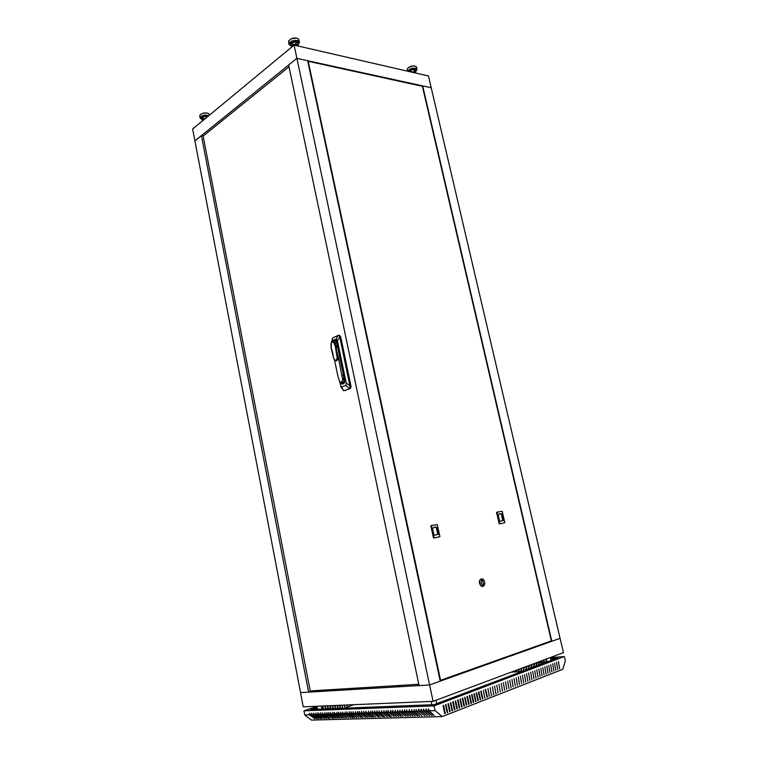 <?xml version="1.0" encoding="UTF-8"?>
<svg xmlns="http://www.w3.org/2000/svg" width="758" height="758" viewBox="0 0 758 758"><rect width="100%" height="100%" fill="white"/><g stroke="black" fill="none" stroke-linecap="round" stroke-linejoin="round"><path stroke-width="1.14" d="M331.075 689.818L329.038 690.377L331.075 689.818M418.909 684.701L418.274 684.986L418.975 684.986M397.941 686.293L400.072 685.706L397.941 686.293M273.032 79.675L272.293 80.272M288.997 66.789L288.542 67.149M218.73 123.526L218.086 124.047M414.626 72.777L412.835 72.361M415.356 72.948L415.896 72.2L414.285 71.328L414.039 69.48L414.342 71.716L411.291 72.01L410.874 70.181L411.575 72.076M415.469 70.371L415.896 72.2L415.46 70.428M409.472 71.593L410.874 70.181M414.455 65.984L411.319 66.145L408.477 67.566M407.643 71.167L409.671 69.234L412.447 68.258L415.896 68.258L417.052 69.243L416.341 66.713L415.232 66.117L412.418 66.069L408.524 67.538L407.141 69.149L407.472 71.129M296.662 45.67L294.455 45.158M291.385 46.314L290.958 44.277L291.906 46.854M292.332 42.656L293.1 45.006L292.332 42.656L290.958 44.277M290.93 44.371L291.356 46.399L292.825 44.627L296.084 43.983L295.658 41.955L296.17 44.428L298.055 45.054L297.648 43.168M296.046 38.014L293.109 38.09L290.38 39.208M299.457 42.022L298.766 39.236L296.615 38.09L291.404 38.715L288.627 40.799L288.893 44.248L289.547 42.533L291.896 41.046L295.089 40.316L297.941 40.638L299.495 42.391L298.027 44.75M202.083 118.447L202.471 120.314M202.462 120.304L203.324 118.911L203.059 116.997L203.485 119.139L205.589 118.371M206.195 117.86L205.911 116.381L206.432 117.67M207.285 113.046L203.959 112.933L201.173 114.041M209.483 115.14L208.753 113.596L206.583 112.951L202.936 113.33L200.349 114.619L199.742 115.68L200.159 118.03L201.069 116.467L203.343 115.434L206.347 115.027L208.962 115.576M431.34 525.853L430.857 525.919L431.501 525.474L434.05 538.019L439.896 536.664L437.29 524.64L431.027 525.578M497.011 512.455L496.537 512.522L497.144 512.105L499.721 523.863L504.79 522.688L502.222 511.318L496.68 512.209M481.377 578.809L479.596 580.344L479.34 582.893L480.667 585.735L482.704 586.474M484.798 583.537L483.974 585.801L482.259 586.455L480.439 585.138L479.577 582.855L479.842 580.306L481.207 578.866L483.026 579.207L484.353 580.95M481.046 583.016L482.334 585.091L484.087 584.996L484.845 582.874L483.85 580.258L482.713 579.662L481.643 580.069L481.046 583.016M502.251 514.009L499.996 513.649L498.158 514.853L499.636 521.286L503.719 520.414L502.251 514.009L499.531 513.791M437.233 527.445L434.865 527.056L432.572 528.411L434.069 535.3L438.73 534.305L437.233 527.445L434.22 527.227M339.319 335.339L340.683 336.817L351.058 386.58L350.518 388.333L344.625 390.56M336.164 360.789L337.793 359.813L338.286 357.141L336.467 350.149L336.258 345.155L335.557 345.335L334.846 342.104L333.226 341.318M331.246 343.052L333.226 341.318L335.481 343.592L333.956 340.816L332.544 340.892L331.616 342.076M340.418 382.553L341.782 383.965L343.658 383.785L344.824 382.079L345.051 379.597L337.291 342.322L336.182 340.38L334.468 339.849M332.62 340.645L331.521 342.19M339.546 381.549L341.337 387.073L345.913 385.358L346.311 383.425L337.386 340.541L336.372 339.044L334.42 339.821M331.616 341.612L332.677 338.068L332.146 340.854M336.021 339.091L338.314 335.358L339.063 335.538L339.736 337.045L337.443 340.787M346.235 382.923L349.95 385.898L349.997 387.575L349.41 388.456L345.695 385.49M341.754 387.063L343.459 390.56L340.787 386.571M332.051 341.337L334.392 339.84L336.552 342L343.478 375.002L344.113 374.964M342.066 375.21L343.478 375.002L343.857 381.321L342.209 383.235L339.887 382.013L341.839 382.117L342.597 379.445L338.22 356.734L336.76 360.533L335.178 360.6L334.06 359.169M344.321 383.112L341.943 383.273M334.6 360.249L338.059 376.868L339.887 382.013M342.464 383.245L343.431 383.927M335.557 345.335L334.695 345.098L335.368 344.862L335.102 343.601L334.411 343.753L333.359 342.019L332.203 341.934L331.104 343.488L331.047 347.316M332.44 351.835L333.681 358.449L330.962 347.42L331.35 346.652M415.735 71.517L416.407 69.518L414.37 68.874L410.315 69.802L408.429 71.356M297.619 45.887L298.112 45.205L297.667 43.092M297.998 44.608L298.984 42.979L298.084 41.709L293.82 41.415L290.039 43.395L289.632 44.675L291.28 46.02M208.27 116.145L205.134 115.879L201.846 116.94L200.861 118.599L202.272 119.556M333.795 358.363L334.486 359.813L335.614 360.315L336.685 359.652L337.215 358.098L335.235 345.733M331.331 346.52L331.17 342.824L333.416 341.299M335.879 345.165L336.467 350.13L335.766 350.224M337.149 356.895L337.841 356.743L336.476 350.196L335.785 350.348M336.363 360.789L334.704 360.334L333.814 358.487M415.754 71.612L417.052 69.243M291.309 46.162L288.893 44.248M202.291 119.65L200.159 118.03M202.045 118.409L202.907 120.588M339.546 335.282L338.542 335.301M344.805 390.578L343.8 390.645M308.629 692.12L300.519 692.604L303.247 706.873L433.121 701.358L429.634 684.938L560.105 638.359L431.236 87.776L296.88 58.357L194.939 140.922L192.665 129.068L294.066 45.073L429.634 684.938L300.519 692.604L194.939 140.922L201.42 135.673L308.629 692.12L312.059 691.002M433.121 701.358L563.44 652.61L560.105 638.359L551.862 641.306L422.642 85.9L422.168 86.222M294.066 45.073L428.469 75.961L431.236 87.776L422.642 85.9M551.862 641.306L549.569 641.514M419.089 685.564L288.656 65.017L296.88 58.357L307.653 60.716L440.227 681.158L429.634 684.938L419.089 685.564M201.42 135.673L203.352 135.947M550.516 657.622L564.359 656.542L434.078 705.906L435.092 710.672L429.123 710.862L428.734 709.043L428.242 709.062L428.621 710.881L426.65 710.947L426.271 709.128L425.778 709.147L426.157 710.966L424.196 711.023L423.817 709.213L423.324 709.232L423.713 711.042L421.751 711.108L421.372 709.298L420.889 709.317L421.268 711.127L419.326 711.184L418.947 709.384L418.463 709.403L418.842 711.203L416.909 711.269L416.047 709.479L416.426 711.279L414.503 711.345L414.124 709.545L414.02 711.364L412.106 711.421L411.736 709.63L411.632 711.44L409.727 711.506L409.358 709.715L409.254 711.516L407.359 711.582L406.515 709.81L406.885 711.591L404.999 711.658L404.63 709.876L404.526 711.677L402.65 711.734L402.29 709.962L402.185 711.753L400.319 711.809L399.949 710.038L399.854 711.828L397.997 711.885L397.628 710.123L397.533 711.904L395.685 711.961L395.316 710.199L395.221 711.98L393.383 712.037L392.559 710.293L392.919 712.056L391.09 712.113L390.73 710.36L390.635 712.132L388.816 712.188L388.001 710.454L388.361 712.207L386.542 712.264L386.192 710.521L386.097 712.274L384.287 712.34L383.936 710.597L383.842 712.349L382.041 712.416L381.691 710.672L381.596 712.425L379.805 712.482L379.009 710.767L379.36 712.501L377.579 712.558L376.792 710.843L377.143 712.577L375.371 712.634L374.575 710.919L374.926 712.643L373.163 712.7L372.377 710.995L372.728 712.719L370.975 712.776L370.624 711.061L370.539 712.785L368.795 712.852L368.445 711.137L368.36 712.861L366.616 712.918L365.839 711.222L366.19 712.937L364.456 712.994L363.688 711.298L364.029 713.003L369.79 717.258L364.456 712.994M434.078 705.906L304.005 710.815L304.792 714.946L309.34 714.803L309.416 713.183L309.719 714.785L311.254 714.737L311.32 713.117L311.633 714.728L313.168 714.671L313.244 713.051L313.547 714.661L315.091 714.614L315.167 712.984L315.48 714.595L317.024 714.548L317.1 712.918L317.413 714.538L318.966 714.481L318.654 712.861L319.355 714.472L320.918 714.424L320.606 712.795L321.307 714.406L322.88 714.358L322.567 712.728L323.278 714.339L324.85 714.292L324.926 712.643L325.248 714.282L326.831 714.226L326.906 712.577L327.219 714.216L328.811 714.159L328.498 712.52L329.209 714.15L330.81 714.093L330.488 712.454L331.208 714.083L332.819 714.027L332.895 712.368L333.217 714.017L334.828 713.96L334.505 712.312L335.235 713.951L336.855 713.894L336.931 712.226L337.263 713.884L338.883 713.828L338.561 712.169L339.29 713.818L340.929 713.761L340.598 712.103L341.337 713.752L342.976 713.695L342.654 712.027L343.393 713.685L345.042 713.629L345.127 711.942L345.449 713.61L347.107 713.562L346.776 711.885L347.524 713.543L349.192 713.486L349.277 711.8L349.609 713.477L351.276 713.42L350.945 711.743L351.703 713.411L353.38 713.354L353.048 711.667L353.796 713.335L355.493 713.287L355.578 711.582L355.909 713.269L357.605 713.212L357.7 711.506L358.032 713.202L359.737 713.145L359.396 711.449L360.164 713.126L361.879 713.07L361.538 711.374L362.305 713.06L364.029 713.003M546.48 660.597L546.812 662.028M544.092 660.777L544.424 662.208M541.714 660.957L542.046 662.378M539.45 661.582L539.677 662.549M564.359 656.542L565.335 660.682L562.777 669.323L442.236 716.623L311.453 720.1L304.792 714.946M429.123 710.862L434.135 715.457L428.621 710.881M426.65 710.947L432.155 715.505L426.157 710.966M424.196 711.023L429.701 715.58L423.713 711.042M421.751 711.108L427.247 715.647L421.268 711.127M419.326 711.184L424.812 715.713L418.842 711.203M416.909 711.269L421.903 715.798L416.426 711.279M414.503 711.345L419.496 715.865L414.02 711.364M412.106 711.421L417.582 715.912L411.632 711.44M409.727 711.506L415.195 715.988L409.254 711.516M407.359 711.582L412.816 716.054L406.885 711.591M404.999 711.658L410.448 716.12L404.526 711.677M402.65 711.734L408.098 716.187L402.185 711.753M400.319 711.809L405.757 716.244L399.854 711.828M397.997 711.885L402.962 716.329L397.533 711.904M395.685 711.961L401.105 716.376L395.221 711.98M393.383 712.037L398.803 716.443L392.919 712.056M391.09 712.113L396.5 716.509L390.635 712.132M388.816 712.188L394.217 716.575L388.361 712.207M386.542 712.264L391.488 716.651L386.097 712.274M384.287 712.34L389.678 716.698L383.842 712.349M382.041 712.416L387.433 716.765L381.596 712.425M379.805 712.482L384.742 716.841L379.36 712.501M377.579 712.558L382.961 716.888L377.143 712.577M375.371 712.634L380.298 716.964L374.926 712.643M373.163 712.7L378.526 717.011L372.728 712.719M370.975 712.776L375.892 717.087L370.539 712.785M368.795 712.852L373.703 717.144L368.36 712.861M366.616 712.918L371.96 717.191L366.19 712.937M361.879 713.07L367.639 717.314L362.305 713.06M359.737 713.145L365.489 717.381L360.164 713.126M357.605 713.212L362.921 717.447L358.032 713.202M355.493 713.287L361.225 717.494L355.909 713.269M353.38 713.354L358.686 717.57L353.796 713.335M351.276 713.42L356.573 717.627L351.703 713.411M349.192 713.486L354.479 717.684L349.609 713.477M347.107 713.562L352.811 717.731L347.524 713.543M345.042 713.629L350.736 717.788L345.449 713.61M342.976 713.695L348.254 717.864L343.393 713.685M340.929 713.761L346.188 717.921L341.337 713.752M338.883 713.828L344.141 717.978L339.29 713.818M336.855 713.894L342.104 718.034L337.263 713.884M334.828 713.96L340.077 718.091L335.235 713.951M332.819 714.027L338.059 718.148L333.217 714.017M330.81 714.093L336.04 718.205L331.208 714.083M328.811 714.159L334.041 718.262L329.209 714.15M326.831 714.226L332.449 718.3L327.219 714.216M324.85 714.292L330.062 718.366L325.248 714.282M322.88 714.358L328.479 718.413L323.278 714.339M320.918 714.424L326.518 718.47L321.307 714.406M318.966 714.481L324.557 718.527L319.355 714.472M317.024 714.548L322.216 718.593L317.413 714.538M315.091 714.614L320.662 718.631L315.48 714.595M313.168 714.671L318.73 718.688L313.547 714.661M311.254 714.737L316.806 718.745L311.633 714.728M309.34 714.803L314.892 718.792L309.719 714.785M435.092 710.672L442.236 716.623M546.954 661.886L546.073 660.625L546.272 662.265M546.376 661.933L544.462 662.075L543.685 660.805L543.628 663.269M544.159 663.07L544.462 662.075M543.988 662.104L542.084 662.246L541.307 660.985L540.994 664.264M541.525 664.065L542.084 662.246M541.61 662.284L539.715 662.426L539.516 661.563M538.891 665.05L539.715 662.426M539.071 661.725L538.37 665.249M539.241 662.464L537.299 662.388M536.276 666.045L537.356 662.596M536.863 662.549L535.754 666.244M533.66 667.031L534.835 663.307M534.314 663.506L533.139 667.23M531.064 668.016L532.239 664.283M531.718 664.472L530.543 668.205M528.468 668.992L529.653 665.249M529.141 665.439L527.947 669.191M525.881 669.968L527.075 666.216M526.564 666.405L525.55 670.091M523.996 667.362L523.532 670.233L524.508 667.173M521.438 668.319L521.22 670.385L521.949 668.13M518.889 669.276L518.927 670.546L519.401 669.087M516.35 670.224L516.643 670.697L516.852 670.034M511.119 672.185L521.93 671.455M322.671 707.233L323.012 708.976M325.021 706.428L325.495 708.882M327.399 705.85L327.968 708.777M329.863 705.736L330.441 708.683M332.317 705.641L332.895 708.588M334.761 705.537L335.339 708.493M337.196 705.433L337.784 708.398M339.622 705.328L340.209 708.304M342.038 705.224L342.408 707.593M344.445 705.12L344.682 706.797M346.851 705.016L346.946 706.001M304.005 710.815L316.939 706.409M556.533 662.303L557.793 669.532L556.533 662.303M552.648 663.79L553.909 671.048L552.648 663.79M548.735 665.287L549.995 672.573L548.735 665.287M544.784 666.794L546.044 674.118L544.784 666.794M540.805 668.31L542.065 675.672L540.805 668.31M536.787 669.845L538.047 677.235L536.787 669.845M532.732 671.389L533.992 678.817L532.732 671.389M528.648 672.952L529.899 680.419L528.648 672.952M524.527 674.525L525.777 682.029L524.527 674.525M520.367 676.117L521.618 683.65L520.367 676.117M516.17 677.718L517.42 685.289L516.17 677.718M511.934 679.339L513.185 686.947L511.934 679.339M507.661 680.968L508.912 688.615L507.661 680.968M444.785 713.638L443.079 705.632L443.572 705.452L445.278 713.449L444.785 713.638M447.229 712.691L445.514 704.703L446.007 704.514L447.713 712.501L447.229 712.691M449.655 711.743L447.95 703.775L448.433 703.595L450.138 711.554L449.655 711.743M452.062 710.805L450.356 702.856L450.839 702.666L452.545 710.616L452.062 710.805M454.468 709.867L452.763 701.936L453.246 701.756L454.952 709.678L454.468 709.867M456.856 708.929L455.16 701.017L455.634 700.837L457.339 708.739L456.856 708.929M459.244 708L457.538 700.108L458.012 699.928L459.718 707.811L459.244 708M461.613 707.072L459.907 699.208L460.381 699.028L462.086 706.892L461.613 707.072M463.972 706.153L462.266 698.308L462.74 698.127L464.436 705.973L463.972 706.153M466.312 705.243L464.616 697.407L465.08 697.227L466.786 705.054L466.312 705.243M468.652 704.324L466.956 696.517L467.421 696.337L469.117 704.144L468.652 704.324M470.974 703.424L469.278 695.626L469.742 695.456L471.438 703.235L470.974 703.424M473.286 702.514L471.599 694.745L472.054 694.565L473.75 702.334L473.286 702.514M475.598 701.614L473.902 693.864L474.356 693.693L476.052 701.434L475.598 701.614M477.891 700.724L476.195 692.992L476.649 692.812L478.345 700.544L477.891 700.724M480.165 699.833L478.478 692.12L478.933 691.94L480.619 699.653L480.165 699.833M482.439 698.942L480.752 691.249L481.207 691.078L482.893 698.762L482.439 698.942M484.703 698.061L483.462 690.216L484.703 698.061M486.949 697.18L485.262 689.524L485.717 689.354L487.403 697.009L486.949 697.18M489.194 696.308L487.953 688.501L489.194 696.308M491.421 695.437L490.18 687.648L491.421 695.437M493.647 694.574L492.406 686.795L493.647 694.574M495.855 693.703L494.614 685.952L495.855 693.703M498.053 692.85L496.812 685.118L498.053 692.85M500.242 691.997L499.001 684.275L500.242 691.997M502.421 691.144L501.18 683.441L502.421 691.144M504.601 690.292L503.35 682.617L504.601 690.292M506.761 689.448L505.51 681.793L506.761 689.448M509.802 680.153L511.053 687.771L509.802 680.153M514.057 678.524L515.307 686.113L514.057 678.524M518.273 676.922L519.524 684.465L518.273 676.922M522.452 675.321L523.702 682.835L522.452 675.321M526.592 673.739L527.843 681.215L526.592 673.739M530.695 672.175L531.955 679.613L530.695 672.175M534.769 670.622L536.02 678.031L534.769 670.622M538.805 669.077L540.056 676.449L538.805 669.077M542.804 667.552L544.055 674.885L542.804 667.552M546.764 666.036L548.025 673.341L546.764 666.036M550.696 664.529L551.957 671.806L550.696 664.529M554.6 663.042L555.851 670.28L554.6 663.042M558.466 661.573L559.717 668.774L558.466 661.573M445.278 713.449L444.756 713.477L443.098 705.622M447.192 712.52L445.533 704.694M450.138 711.554L449.617 711.582L447.959 703.765M452.545 710.616L452.033 710.634L450.375 702.846M454.43 709.696L452.782 701.927M457.339 708.739L456.828 708.768L455.17 701.017M459.718 707.811L459.206 707.839L457.548 700.108M462.086 706.892L461.575 706.911L459.916 699.208M464.436 705.973L463.934 705.992L462.276 698.308M466.786 705.054L466.274 705.073L464.616 697.407M322.889 708.976L323.031 707.11L323.391 708.957M325.381 708.882L325.381 706.304L325.874 708.863M327.854 708.787L327.285 705.85M327.778 705.831L328.356 708.768M330.327 708.692L329.749 705.745M330.242 705.726L330.82 708.673M332.781 708.597L332.203 705.641M332.696 705.622L333.274 708.578M335.235 708.493L334.657 705.537M335.14 705.518L335.728 708.474M337.68 708.398L337.092 705.433M337.575 705.414L338.163 708.379M340.105 708.304L339.518 705.328M340.001 705.31L340.588 708.285M342.426 705.205L342.426 707.697L341.943 705.224M344.833 705.111L344.701 706.901L344.35 705.13M347.23 705.006L346.965 706.115L346.747 705.025M349.618 704.902L349.144 704.921M343.942 708.161L353.73 704.732M317.09 707.205L310.467 709.46L434.059 704.637L557.812 657.916L550.706 658.456M322.415 706.058L321.42 706.399M317.214 707.83L312.703 709.374M555.661 658.721L550.858 659.09M546.385 659.432L544.907 659.545M496.291 693.532L495.817 693.561M494.083 694.394L493.61 694.423M491.866 695.266L491.392 695.285M489.64 696.138L489.156 696.157M487.403 697.009L486.92 697.028M485.148 697.881L484.665 697.91M482.893 698.762L482.41 698.791M480.619 699.653L480.136 699.672M478.345 700.544L477.853 700.563M476.052 701.434L475.56 701.453M473.75 702.334L473.257 702.353M471.438 703.235L470.936 703.253M469.117 704.144L468.615 704.163M454.952 709.678L454.449 709.696M447.713 712.501L447.211 712.52M516.189 670.726L516.691 670.536M518.472 670.574L518.974 670.385M520.765 670.423L521.277 670.224M523.067 670.261L523.579 670.072M525.379 670.11L525.9 669.911M413.859 69.49L411.111 70.068M415.431 70.333L414.105 69.509M295.658 41.955L292.588 42.524M297.619 43.026L295.933 41.984M202.964 117.073L202.064 118.352M205.911 116.381L203.182 116.959M207.398 116.865L206.176 116.391M551.341 640.889L422.348 86.279L308.26 61.341L440.578 680.352L551.341 640.889M440.057 680.39L440.578 680.352M307.862 61.654L308.26 61.341M430.866 525.957L433.462 537.896M496.547 512.56L499.096 523.712M483.519 584.266L482.467 580.694M499.636 521.286L502.781 520.613L501.313 514.208M502.781 520.613L503.719 520.414M434.069 535.3L437.783 534.504L436.295 527.653M437.783 534.504L438.73 534.305M289.016 66.77L203.172 136.089L310.23 690.898L418.823 684.303M338.314 335.358L332.989 337.803M350.954 385.831L349.95 385.898L339.736 337.045L340.73 337.026M344.975 390.531L350.414 388.39M415.28 72.929L415.678 72.541L414.342 71.716L412.087 72.19M297.515 45.859L297.856 45.471L296.17 44.428L293.1 45.006L292.001 46.778M204.935 118.911L203.637 119.177L202.954 120.541M335.349 342.948L337.376 342.673M342.597 379.445L344.994 379.227M334.676 345.013L334.411 343.753M331.151 347.562L332.402 351.712M546.291 659.024L546.982 661.999M550.479 657.461L551.161 660.417M431.188 701.444L431.88 704.722M436.002 700.278L436.712 703.642M316.92 706.285L317.479 709.194M321.364 706.105L321.932 709.014M312.154 691.514L312.012 690.784M334.155 339.821L334.78 339.811"/></g></svg>
